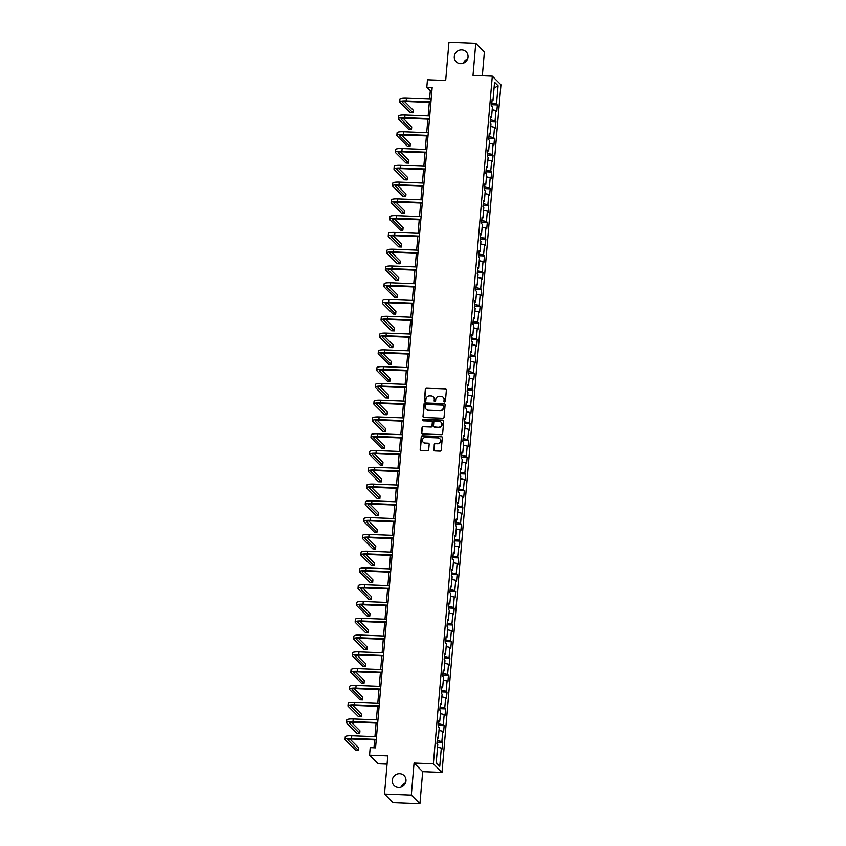<?xml version="1.0" encoding="UTF-8"?>
<svg xmlns="http://www.w3.org/2000/svg" width="846" height="846" viewBox="0 0 846 846"><rect width="100%" height="100%" fill="white"/><g stroke="black" fill="none" stroke-linecap="round" stroke-linejoin="round"><path stroke-width="1.27" d="M444.615 401.998A0.761 0.719 -45 0 0 445.408 401.29L446.371 390.069A1.079 1.036 -45 0 0 445.408 388.97L426.469 388.229A1.079 1.036 -45 0 0 425.327 389.245L424.364 400.465A0.761 0.719 -45 0 0 425.041 401.226A0.761 0.719 -45 0 0 425.834 400.518L425.961 399.069A3.458 3.299 -45 0 1 429.62 395.822L431.196 395.886A3.458 3.299 -45 0 1 434.273 399.397L434.157 400.845A0.761 0.719 -45 0 0 434.823 401.617A0.761 0.719 -45 0 0 435.627 400.898L435.753 399.449A3.458 3.299 -45 0 1 439.412 396.203L440.988 396.266A3.458 3.299 -45 0 1 444.065 399.777L443.939 401.226A0.761 0.719 -45 0 0 444.615 401.998M399.703 773.699A7.043 6.726 -45 0 0 394.13 785.574A7.043 6.726 -45 0 0 405.319 783.269A7.043 6.726 -45 0 0 399.703 773.699M405.53 782.783A7.043 6.726 -45 0 0 401.311 787.002M461.747 49.925A7.043 6.726 -45 0 0 456.174 61.79A7.043 6.726 -45 0 0 467.373 59.484A7.043 6.726 -45 0 0 461.747 49.925M467.574 58.998A7.043 6.726 -45 0 0 463.354 63.217M433.808 449.797A1.079 1.036 -45 0 0 434.77 450.886L440.089 451.098A1.079 1.036 -45 0 0 441.231 450.083L442.299 437.625A1.079 1.036 -45 0 0 441.337 436.525L422.387 435.785A1.079 1.036 -45 0 0 421.245 436.8L420.176 449.258A1.079 1.036 -45 0 0 421.139 450.358L427.558 450.611A1.079 1.036 -45 0 0 428.711 449.596L429.165 444.266A1.079 1.036 -45 0 0 428.203 443.167L425.02 443.04A2.887 2.76 -45 0 1 422.714 439.116A2.887 2.76 -45 0 1 425.496 437.393L437.974 437.879A2.887 2.76 -45 0 1 440.28 441.802A2.887 2.76 -45 0 1 437.488 443.526L435.415 443.452A1.079 1.036 -45 0 0 434.262 444.457L434.04 450.03A1.079 1.036 -45 0 0 434.22 450.707M482.336 75.759L484.377 51.955L475.759 43.347L448.951 42.3L445.683 80.476L427.452 79.767L426.807 87.297L432.169 87.508L375.561 747.832L370.199 747.621L369.554 755.15L378.173 763.758L387.077 764.107M411.315 795.092L419.933 803.7L422.683 771.647L414.064 763.039L411.315 795.092L384.507 794.045L387.775 755.859L369.554 755.15M414.064 763.039L433.364 763.79L492.309 76.151L500.938 84.759L441.982 772.409L433.364 763.79M475.759 43.347L473.009 75.4L492.309 76.151M442.902 418.262A1.079 1.036 -45 0 0 444.044 417.247L445.112 404.8A1.079 1.036 -45 0 0 444.15 403.701L425.21 402.96A1.079 1.036 -45 0 0 424.058 403.976L423 416.433A1.079 1.036 -45 0 0 423.952 417.522L442.902 418.262M443.706 421.213L442.638 433.67A1.079 1.036 -45 0 1 441.496 434.685L422.545 433.945A1.079 1.036 -45 0 1 421.583 432.845L422.048 427.516A1.079 1.036 -45 0 1 423.19 426.5L430.868 426.796A1.079 1.036 -45 0 0 432.01 425.781L432.317 422.249A1.079 1.036 -45 0 0 431.354 421.149L423.36 420.843A0.761 0.719 -45 0 1 422.757 419.817A0.761 0.719 -45 0 1 423.486 419.362L442.744 420.113A1.079 1.036 -45 0 1 443.706 421.213M419.933 803.7L393.126 802.653L384.507 794.045M442.712 742.439L441.866 741.582L442.754 731.261L443.6 732.107L444.15 725.657L443.304 724.811L444.192 714.479L445.038 715.335L445.588 708.885L444.742 708.028L445.631 697.707L446.477 698.553L447.026 692.102L446.18 691.256L447.069 680.924L447.915 681.781L448.465 675.33L447.619 674.474L448.507 664.152L449.353 664.998L449.903 658.548L449.057 657.702L449.945 647.38L450.791 648.226L451.352 641.776L450.495 640.919L451.383 630.598L452.229 631.444L452.79 624.993L451.933 624.147L452.822 613.826L453.668 614.672L454.228 608.221L453.371 607.365L454.26 597.043L455.106 597.889L455.666 591.439L454.81 590.593L455.698 580.271L456.544 581.117L457.104 574.667L456.248 573.81L457.136 563.489L457.982 564.335L458.543 557.884L457.686 557.038L458.574 546.717L459.42 547.563L459.981 541.112L459.124 540.256L460.013 529.934L460.859 530.78L461.419 524.33L460.562 523.484L461.451 513.162L462.297 514.008L462.857 507.558L462.001 506.701L462.889 496.38L463.735 497.226L464.295 490.775L463.439 489.929L464.327 479.608L465.173 480.454L465.734 474.003L464.877 473.147L465.765 462.825L466.611 463.682L467.172 457.221L466.315 456.375L467.204 446.054L468.05 446.9L468.61 440.449L467.753 439.603L468.642 429.271L469.488 430.128L470.048 423.666L469.192 422.82L470.08 412.499L470.926 413.345L471.486 406.894L470.63 406.048L471.518 395.717L472.364 396.573L472.925 390.112L472.068 389.266L472.956 378.945L473.802 379.791L474.363 373.34L473.506 372.494L474.395 362.162L475.24 363.019L475.801 356.557L474.944 355.711L475.833 345.39L476.679 346.236L477.239 339.785L476.383 338.939L477.271 328.608L478.117 329.464L478.677 323.003L477.821 322.157L478.709 311.836L479.555 312.682L480.116 306.231L479.259 305.385L480.147 295.053L480.993 295.91L481.554 289.459L480.697 288.602L481.586 278.281L482.432 279.127L482.992 272.676L482.135 271.83L483.024 261.499L483.87 262.355L484.43 255.904L483.574 255.048L484.462 244.727L485.308 245.573L485.868 239.122L485.012 238.276L485.9 227.944L486.746 228.801L487.307 222.35L486.45 221.493L487.338 211.172L488.184 212.018L488.745 205.567L487.888 204.721L488.777 194.39L489.623 195.246L490.183 188.795L489.326 187.939L490.215 177.618L491.061 178.464L491.621 172.013L490.765 171.167L491.653 160.846L492.499 161.692L493.059 155.241L492.203 154.384L493.091 144.063L493.937 144.909L494.498 138.458L493.641 137.612L494.529 127.291L495.375 128.137L495.936 121.687L495.079 120.83L495.968 110.509L496.824 111.355L497.374 104.904L496.517 104.058L498.093 85.774L494.55 82.231L492.985 100.515L492.129 99.669L491.579 106.12L492.425 106.977L491.547 117.298L490.691 116.452L490.141 122.903L490.987 123.749L490.109 134.07L489.252 133.224L488.702 139.675L489.548 140.531L488.671 150.852L487.814 149.996L487.264 156.457L488.11 157.303L487.233 167.624L486.376 166.778L485.826 173.229L486.672 174.075L485.794 184.407L484.938 183.55L484.388 190.012L485.234 190.858L484.356 201.179L483.5 200.333L482.95 206.784L483.796 207.63L482.918 217.961L482.061 217.105L481.511 223.566L482.357 224.412L481.48 234.733L480.623 233.887L480.073 240.338L480.919 241.184L480.031 251.516L479.185 250.659L478.635 257.121L479.481 257.967L478.593 268.288L477.747 267.442L477.197 273.893L478.043 274.739L477.155 285.07L476.309 284.214L475.759 290.675L476.605 291.521L475.716 301.842L474.87 300.996L474.32 307.447L475.166 308.293L474.278 318.625L473.432 317.768L472.882 324.219L473.728 325.076L472.84 335.397L471.994 334.551L471.444 341.001L472.29 341.847L471.402 352.179L470.556 351.323L470.006 357.773L470.852 358.63L469.964 368.951L469.118 368.105L468.568 374.556L469.414 375.402L468.525 385.734L467.679 384.877L467.129 391.328L467.975 392.184L467.087 402.506L466.241 401.66L465.691 408.11L466.537 408.956L465.649 419.288L464.803 418.432L464.253 424.882L465.099 425.739L464.211 436.06L463.365 435.214L462.815 441.665L463.661 442.511L462.773 452.832L461.927 451.986L461.377 458.437L462.223 459.293L461.334 469.615L460.488 468.769L459.938 475.219L460.784 476.065L459.896 486.387L459.05 485.541L458.5 491.991L459.346 492.848L458.458 503.169L457.612 502.323L457.062 508.774L457.908 509.62L457.02 519.941L456.174 519.095L455.624 525.546L456.47 526.402L455.582 536.724L454.736 535.878L454.186 542.328L455.032 543.174L454.143 553.495L453.297 552.65L452.747 559.1L453.593 559.957L452.705 570.278L451.859 569.432L451.309 575.883L452.155 576.729L451.267 587.05L450.421 586.204L449.871 592.655L450.717 593.511L449.829 603.833L448.983 602.987L448.433 609.437L449.279 610.283L448.391 620.604L447.545 619.758L446.995 626.209L447.841 627.066L446.952 637.387L446.106 636.53L445.556 642.992L446.402 643.838L445.514 654.159L444.668 653.313L444.118 659.764L444.964 660.61L444.076 670.941L443.23 670.085L442.68 676.546L443.526 677.392L442.638 687.713L441.792 686.867L441.242 693.318L442.088 694.164L441.2 704.496L440.354 703.639L439.804 710.101L440.65 710.947L439.761 721.268L438.915 720.422L438.365 726.873L439.211 727.719L438.323 738.05L437.477 737.194L436.917 743.655L437.773 744.501L436.208 762.785L439.751 766.317L441.316 748.033L442.162 748.89L442.712 742.439L437.044 742.217M437.181 740.599L441.866 741.582M438.979 730.468L442.754 731.261M438.323 738.05L437.382 738.262M438.619 723.827L443.304 724.811M440.417 713.686L444.192 714.479M439.761 721.268L438.82 721.479M440.057 707.045L444.742 708.028M441.855 696.914L445.631 697.707M441.2 704.496L440.258 704.707M441.496 690.273L446.18 691.256M443.293 680.131L447.069 680.924M442.638 687.713L441.697 687.925M442.934 673.49L447.619 674.474M444.732 663.359L448.507 664.152M444.076 670.941L443.135 671.153M444.372 656.718L449.057 657.702M446.17 646.577L449.945 647.38M445.514 654.159L444.573 654.381M445.81 639.936L450.495 640.919M447.608 629.805L451.383 630.598M446.952 637.387L446.011 637.598M447.248 623.164L451.933 624.147M449.046 613.022L452.822 613.826M448.391 620.604L447.449 620.827M448.687 606.381L453.371 607.365M450.484 596.25L454.26 597.043M449.829 603.833L448.888 604.044M450.125 589.609L454.81 590.593M451.923 579.468L455.698 580.271M451.267 587.05L450.326 587.272M451.563 572.827L456.248 573.81M453.361 562.696L457.136 563.489M452.705 570.278L451.764 570.49M453.001 556.055L457.686 557.038M454.799 545.913L458.574 546.717M454.143 553.495L453.202 553.718M454.439 539.272L459.124 540.256M456.237 529.141L460.013 529.934M455.582 536.724L454.64 536.935M455.878 522.5L460.562 523.484M457.675 512.369L461.451 513.162M457.02 519.941L456.079 520.163M457.316 505.718L462.001 506.701M459.114 495.587L462.889 496.38M458.458 503.169L457.517 503.381M458.754 488.946L463.439 489.929M460.552 478.815L464.327 479.608M459.896 486.387L458.955 486.609M460.192 472.163L464.877 473.147M461.99 462.032L465.765 462.825M461.334 469.615L460.393 469.826M461.63 455.391L466.315 456.375M463.428 445.26L467.204 446.054M462.773 452.832L461.831 453.054M463.069 438.609L467.753 439.603M464.866 428.478L468.642 429.271M464.211 436.06L463.27 436.272M464.507 421.837L469.192 422.82M466.305 411.706L470.08 412.499M465.649 419.288L464.708 419.5M465.945 405.054L470.63 406.048M467.743 394.923L471.518 395.717M467.087 402.506L466.146 402.717M467.383 388.282L472.068 389.266M469.181 378.151L472.956 378.945M468.525 385.734L467.584 385.945M468.821 371.5L473.506 372.494M470.619 361.369L474.395 362.162M469.964 368.951L469.022 369.163M470.26 354.728L474.944 355.711M472.057 344.597L475.833 345.39M471.402 352.179L470.461 352.391M471.698 337.945L476.383 338.939M473.496 327.814L477.271 328.608M472.84 335.397L471.899 335.608M473.136 321.173L477.821 322.157M474.934 311.042L478.709 311.836M474.278 318.625L473.337 318.836M474.574 304.391L479.259 305.385M476.372 294.26L480.147 295.053M475.716 301.842L474.775 302.054M476.012 287.619L480.697 288.602M477.81 277.488L481.586 278.281M477.155 285.07L476.213 285.282M477.461 270.847L482.135 271.83M479.248 260.705L483.024 261.499M478.593 268.288L477.652 268.499M478.899 254.064L483.574 255.048M480.687 243.934L484.462 244.727M480.031 251.516L479.09 251.727M480.338 237.292L485.012 238.276M482.125 227.151L485.9 227.944M481.48 234.733L480.528 234.945M481.776 220.51L486.45 221.493M483.563 210.379L487.338 211.172M482.918 217.961L481.966 218.173M483.214 203.738L487.888 204.721M485.001 193.597L488.777 194.39M484.356 201.179L483.404 201.39M484.652 186.955L489.326 187.939M486.439 176.825L490.215 177.618M485.794 184.407L484.853 184.618M486.09 170.183L490.765 171.167M487.878 160.042L491.653 160.846M487.233 167.624L486.291 167.846M487.529 153.401L492.203 154.384M489.316 143.27L493.091 144.063M488.671 150.852L487.73 151.064M488.967 136.629L493.641 137.612M490.754 126.488L494.529 127.291M490.109 134.07L489.168 134.292M490.405 119.846L495.079 120.83M492.192 109.716L495.968 110.509M491.547 117.298L490.606 117.509M491.843 103.075L496.517 104.058M494.043 88.09L498.093 85.774M492.985 100.515L492.044 100.737M422.683 771.647L441.982 772.409M426.807 87.297L430.297 90.786L429.588 99.109M429.313 102.355L428.15 115.891M427.875 119.138L426.712 132.663M426.437 135.91L425.274 149.446M424.999 152.692L423.835 166.218M423.56 169.464L422.397 183M422.122 186.247L420.959 199.772M420.674 203.019L419.521 216.555M419.235 219.801L418.083 233.327M417.797 236.573L416.644 250.109M416.359 253.356L415.206 266.881M414.921 270.128L413.768 283.664M413.483 286.91L412.33 300.436M412.044 303.682L410.892 317.218M410.606 320.465L409.453 333.99M409.168 337.237L408.015 350.773M407.73 354.019L406.577 367.545M406.292 370.791L405.139 384.327M404.853 387.574L403.701 401.099M403.415 404.346L402.262 417.882M401.977 421.128L400.824 434.654M400.539 437.9L399.386 451.436M399.101 454.672L397.948 468.208M397.662 471.455L396.51 484.991M396.224 488.227L395.071 501.763M394.786 505.009L393.633 518.535M393.348 521.781L392.195 535.317M391.91 538.564L390.757 552.089M390.471 555.336L389.319 568.872M389.033 572.118L387.88 585.644M387.595 588.89L386.442 602.426M386.157 605.673L385.004 619.198M384.719 622.445L383.566 635.981M383.28 639.227L382.128 652.752M381.842 655.999L380.689 669.535M380.404 672.782L379.251 686.307M378.966 689.553L377.813 703.089M377.528 706.336L376.375 719.861M376.089 723.108L374.937 736.644M374.651 739.89L373.974 747.769M436.24 762.415L439.751 766.317M437.541 747.24L441.316 748.033M431.883 90.85L430.297 90.786M491.706 104.682L497.374 104.904M490.268 121.464L495.936 121.687M488.819 138.236L494.498 138.458M487.381 155.019L493.059 155.241M485.942 171.791L491.621 172.013M484.504 188.573L490.183 188.795M483.066 205.345L488.745 205.567M481.628 222.128L487.307 222.35M480.19 238.9L485.868 239.122M478.751 255.682L484.43 255.904M477.313 272.454L482.992 272.676M475.875 289.237L481.554 289.459M474.437 306.009L480.116 306.231M472.999 322.791L478.677 323.003M471.56 339.563L477.239 339.785M470.122 356.335L475.801 356.557M468.684 373.118L474.363 373.34M467.246 389.89L472.925 390.112M465.808 406.672L471.486 406.894M464.369 423.444L470.048 423.666M462.931 440.227L468.61 440.449M461.493 456.999L467.172 457.221M460.055 473.781L465.734 474.003M458.617 490.553L464.295 490.775M457.178 507.336L462.857 507.558M455.74 524.108L461.419 524.33M454.302 540.89L459.981 541.112M452.864 557.662L458.543 557.884M451.426 574.445L457.104 574.667M449.987 591.217L455.666 591.439M448.549 607.999L454.228 608.221M447.111 624.771L452.79 624.993M445.673 641.554L451.352 641.776M444.235 658.325L449.903 658.548M442.796 675.108L448.465 675.33M441.358 691.88L447.026 692.102M439.92 708.662L445.588 708.885M438.482 725.434L444.15 725.657M444.277 401.892A0.761 0.719 -45 0 1 444.171 401.459L444.298 400.01A3.458 3.299 -45 0 0 443.251 397.313M433.469 396.933A3.458 3.299 -45 0 1 434.506 399.629L434.389 401.078A0.761 0.719 -45 0 0 434.484 401.512M446.191 389.393A1.079 1.036 -45 0 0 445.641 389.202L426.701 388.462A1.079 1.036 -45 0 0 425.559 389.477L424.597 400.697A0.761 0.719 -45 0 0 424.692 401.131M444.933 404.113A1.079 1.036 -45 0 0 444.383 403.933L425.443 403.193A1.079 1.036 -45 0 0 424.301 404.208L423.233 416.666A1.079 1.036 -45 0 0 423.412 417.342M443.537 405.9A0.761 0.719 -45 0 0 442.87 405.128L426.236 404.483A0.761 0.719 -45 0 0 425.432 405.192L425.305 406.725A3.458 3.299 -45 0 0 428.383 410.236L439.751 410.68A3.458 3.299 -45 0 0 443.41 407.434L443.769 406.133A0.761 0.719 -45 0 0 443.441 405.467M426.352 409.411A3.458 3.299 -45 0 0 428.615 410.469L428.383 410.236M443.769 406.133L443.642 407.666A3.458 3.299 -45 0 1 439.983 410.913L428.615 410.469M432.137 421.572A1.079 1.036 -45 0 1 432.549 422.482L432.243 426.014A1.079 1.036 -45 0 1 431.1 427.029L423.423 426.733A1.079 1.036 -45 0 0 422.281 427.748L421.816 433.078A1.079 1.036 -45 0 0 422.006 433.755M443.526 420.536A1.079 1.036 -45 0 0 442.976 420.346L423.719 419.595A0.761 0.719 -45 0 0 423.011 420.737M438.841 427.114A2.887 2.76 -45 0 0 441.126 422.239A2.887 2.76 -45 0 0 439.328 421.467L434.929 421.287A1.079 1.036 -45 0 0 433.787 422.302L433.49 425.845A1.079 1.036 -45 0 0 434.453 426.944L439.074 427.346A2.887 2.76 -45 0 0 441.242 422.365M433.903 426.754A1.079 1.036 -45 0 0 434.685 427.177L434.453 426.944M439.074 427.346L434.685 427.177M439.888 438.778A2.887 2.76 -45 0 1 437.72 443.759L435.648 443.685A1.079 1.036 -45 0 0 434.495 444.689L434.04 450.03M423.338 442.373A2.887 2.76 -45 0 0 425.252 443.272L425.02 443.04M428.985 443.579A1.079 1.036 -45 0 0 428.436 443.399L425.252 443.272M442.12 436.948A1.079 1.036 -45 0 0 441.57 436.758L422.619 436.018A1.079 1.036 -45 0 0 421.477 437.033L420.409 449.49A1.079 1.036 -45 0 0 420.599 450.167M430.889 102.419L406.789 101.478A5.51 1.089 -175.1 0 0 402.463 102.176A5.51 1.089 -175.1 0 0 402.59 102.429L412.943 112.782L410.268 112.677L399.904 102.324A8.259 1.629 4.9 0 1 399.724 101.932L399.957 99.246A8.259 1.629 4.9 0 1 406.44 98.21L431.164 99.172M399.724 101.932A8.259 1.629 4.9 0 1 406.207 100.896L430.942 101.869M412.943 112.782L413.176 110.086L404.578 101.499M429.451 119.201L405.35 118.26A5.51 1.089 -175.1 0 0 401.025 118.948A5.51 1.089 -175.1 0 0 401.152 119.212L411.505 129.554L408.83 129.449L398.466 119.106A8.259 1.629 4.9 0 1 398.286 118.715L398.519 116.029A8.259 1.629 4.9 0 1 405.001 114.982L429.726 115.955M398.286 118.715A8.259 1.629 4.9 0 1 404.769 117.679L429.504 118.641M411.505 129.554L411.738 126.868L403.14 118.281M428.013 135.973L403.912 135.032A5.51 1.089 -175.1 0 0 399.587 135.73A5.51 1.089 -175.1 0 0 399.714 135.984L410.067 146.337L407.391 146.231L397.028 135.878A8.259 1.629 4.9 0 1 396.848 135.487L397.081 132.801A8.259 1.629 4.9 0 1 403.563 131.764L428.288 132.727M396.848 135.487A8.259 1.629 4.9 0 1 403.331 134.451L428.065 135.413M410.067 146.337L410.299 143.64L401.702 135.053M426.574 152.756L402.474 151.815A5.51 1.089 -175.1 0 0 398.149 152.502A5.51 1.089 -175.1 0 0 398.276 152.766L408.629 163.109L405.953 163.003L395.59 152.661A8.259 1.629 4.9 0 1 395.41 152.269L395.642 149.583A8.259 1.629 4.9 0 1 402.125 148.536L426.849 149.509M395.41 152.269A8.259 1.629 4.9 0 1 401.892 151.233L426.617 152.195M408.629 163.109L408.861 160.423L400.264 151.836M425.136 169.528L401.036 168.587A5.51 1.089 -175.1 0 0 396.711 169.285A5.51 1.089 -175.1 0 0 396.837 169.538L407.19 179.891L404.515 179.786L394.151 169.433A8.259 1.629 4.9 0 1 393.972 169.041L394.204 166.355A8.259 1.629 4.9 0 1 400.687 165.319L425.411 166.281M393.972 169.041A8.259 1.629 4.9 0 1 400.454 168.005L425.178 168.967M407.19 179.891L407.423 177.195L398.826 168.608M423.698 186.31L399.598 185.369A5.51 1.089 -175.1 0 0 395.272 186.057A5.51 1.089 -175.1 0 0 395.399 186.321L405.752 196.663L403.077 196.558L392.713 186.215A8.259 1.629 4.9 0 1 392.533 185.824L392.766 183.138A8.259 1.629 4.9 0 1 399.238 182.091L423.973 183.064M392.533 185.824A8.259 1.629 4.9 0 1 399.016 184.788L423.74 185.75M405.752 196.663L405.985 193.977L397.387 185.39M422.26 203.082L398.159 202.141A5.51 1.089 -175.1 0 0 393.834 202.839A5.51 1.089 -175.1 0 0 393.961 203.093L404.314 213.435L401.639 213.34L391.275 202.987A8.259 1.629 4.9 0 1 391.095 202.596L391.328 199.91A8.259 1.629 4.9 0 1 397.8 198.873L422.535 199.836M391.095 202.596A8.259 1.629 4.9 0 1 397.578 201.56L422.302 202.522M404.314 213.435L404.547 210.749L395.949 202.162M420.822 219.865L396.721 218.913A5.51 1.089 -175.1 0 0 392.396 219.611A5.51 1.089 -175.1 0 0 392.523 219.875L402.876 230.218L400.2 230.112L389.837 219.77A8.259 1.629 4.9 0 1 389.657 219.378L389.89 216.692A8.259 1.629 4.9 0 1 396.362 215.645L421.097 216.618M389.657 219.378A8.259 1.629 4.9 0 1 396.14 218.331L420.864 219.304M402.876 230.218L403.108 227.532L394.511 218.945M419.383 236.637L395.283 235.696A5.51 1.089 -175.1 0 0 390.958 236.394A5.51 1.089 -175.1 0 0 391.085 236.647L401.438 246.99L398.762 246.895L388.399 236.542A8.259 1.629 4.9 0 1 388.219 236.15L388.451 233.464A8.259 1.629 4.9 0 1 394.923 232.428L419.658 233.39M388.219 236.15A8.259 1.629 4.9 0 1 394.701 235.114L419.426 236.076M401.438 246.99L401.67 244.304L393.073 235.717M417.945 253.419L393.845 252.468A5.51 1.089 -175.1 0 0 389.52 253.166A5.51 1.089 -175.1 0 0 389.646 253.43L399.999 263.772L397.324 263.666L386.96 253.324A8.259 1.629 4.9 0 1 386.781 252.933L387.013 250.247A8.259 1.629 4.9 0 1 393.485 249.2L418.22 250.173M386.781 252.933A8.259 1.629 4.9 0 1 393.263 251.886L417.987 252.859M399.999 263.772L400.232 261.086L391.635 252.499M416.507 270.191L392.407 269.25A5.51 1.089 -175.1 0 0 388.081 269.948A5.51 1.089 -175.1 0 0 388.208 270.202L398.561 280.544L395.886 280.438L385.522 270.096A8.259 1.629 4.9 0 1 385.342 269.705L385.575 267.019A8.259 1.629 4.9 0 1 392.047 265.982L416.782 266.945M385.342 269.705A8.259 1.629 4.9 0 1 391.825 268.668L416.549 269.631M398.561 280.544L398.794 277.858L390.196 269.271M415.069 286.974L390.968 286.022A5.51 1.089 -175.1 0 0 386.643 286.72A5.51 1.089 -175.1 0 0 386.77 286.984L397.123 297.327L394.448 297.221L384.084 286.879A8.259 1.629 4.9 0 1 383.904 286.487L384.137 283.801A8.259 1.629 4.9 0 1 390.609 282.754L415.344 283.727M383.904 286.487A8.259 1.629 4.9 0 1 390.387 285.44L415.111 286.413M397.123 297.327L397.356 294.641L388.758 286.054M413.631 303.746L389.53 302.805A5.51 1.089 -175.1 0 0 385.205 303.492A5.51 1.089 -175.1 0 0 385.332 303.756L395.685 314.099L393.009 313.993L382.646 303.651A8.259 1.629 4.9 0 1 382.466 303.259L382.699 300.573A8.259 1.629 4.9 0 1 389.171 299.537L413.906 300.499M382.466 303.259A8.259 1.629 4.9 0 1 388.949 302.223L413.673 303.185M395.685 314.099L395.917 311.413L387.32 302.826M412.192 320.518L388.092 319.577A5.51 1.089 -175.1 0 0 383.767 320.274A5.51 1.089 -175.1 0 0 383.894 320.539L394.247 330.881L391.571 330.775L381.208 320.433A8.259 1.629 4.9 0 1 381.028 320.042L381.26 317.345A8.259 1.629 4.9 0 1 387.732 316.309L412.467 317.282M381.028 320.042A8.259 1.629 4.9 0 1 387.51 318.995L412.235 319.968M394.247 330.881L394.479 328.195L385.882 319.608M410.754 337.3L386.654 336.359A5.51 1.089 -175.1 0 0 382.329 337.046A5.51 1.089 -175.1 0 0 382.455 337.311L392.808 347.653L390.133 347.547L379.769 337.205A8.259 1.629 4.9 0 1 379.59 336.814L379.822 334.128A8.259 1.629 4.9 0 1 386.294 333.091L411.029 334.054M379.59 336.814A8.259 1.629 4.9 0 1 386.072 335.777L410.796 336.74M392.808 347.653L393.041 344.967L384.444 336.38M409.316 354.072L385.216 353.131A5.51 1.089 -175.1 0 0 380.89 353.829A5.51 1.089 -175.1 0 0 381.017 354.093L391.37 364.436L388.695 364.33L378.331 353.988A8.259 1.629 4.9 0 1 378.151 353.596L378.384 350.9A8.259 1.629 4.9 0 1 384.856 349.863L409.591 350.836M378.151 353.596A8.259 1.629 4.9 0 1 384.634 352.549L409.358 353.522M391.37 364.436L391.603 361.75L383.005 353.163M407.878 370.855L383.777 369.914A5.51 1.089 -175.1 0 0 379.452 370.601A5.51 1.089 -175.1 0 0 379.579 370.865L389.932 381.208L387.246 381.102L376.893 370.76A8.259 1.629 4.9 0 1 376.713 370.368L376.946 367.682A8.259 1.629 4.9 0 1 383.418 366.646L408.153 367.608M376.713 370.368A8.259 1.629 4.9 0 1 383.196 369.332L407.92 370.294M389.932 381.208L390.165 378.522L381.567 369.935M406.44 387.627L382.339 386.685A5.51 1.089 -175.1 0 0 378.014 387.383A5.51 1.089 -175.1 0 0 378.141 387.648L388.494 397.99L385.808 397.884L375.455 387.542A8.259 1.629 4.9 0 1 375.275 387.151L375.497 384.454A8.259 1.629 4.9 0 1 381.98 383.418L406.715 384.38M375.275 387.151A8.259 1.629 4.9 0 1 381.758 386.104L406.482 387.077M388.494 397.99L388.726 395.304L380.129 386.717M405.001 404.409L380.901 403.468A5.51 1.089 -175.1 0 0 376.576 404.155A5.51 1.089 -175.1 0 0 376.703 404.42L387.056 414.762L384.37 414.656L374.017 404.314A8.259 1.629 4.9 0 1 373.837 403.923L374.059 401.237A8.259 1.629 4.9 0 1 380.541 400.2L405.276 401.163M373.837 403.923A8.259 1.629 4.9 0 1 380.319 402.886L405.044 403.849M387.056 414.762L387.288 412.076L378.691 403.489M403.563 421.181L379.463 420.24A5.51 1.089 -175.1 0 0 375.138 420.938A5.51 1.089 -175.1 0 0 375.264 421.202L385.617 431.545L382.931 431.439L372.578 421.097A8.259 1.629 4.9 0 1 372.399 420.705L372.621 418.009A8.259 1.629 4.9 0 1 379.103 416.972L403.838 417.935M372.399 420.705A8.259 1.629 4.9 0 1 378.881 419.658L403.605 420.631M385.617 431.545L385.85 428.859L377.253 420.272M402.125 437.964L378.025 437.022A5.51 1.089 -175.1 0 0 373.699 437.71A5.51 1.089 -175.1 0 0 373.826 437.974L384.179 448.317L381.493 448.211L371.14 437.868A8.259 1.629 4.9 0 1 370.96 437.477L371.183 434.791A8.259 1.629 4.9 0 1 377.665 433.755L402.4 434.717M370.96 437.477A8.259 1.629 4.9 0 1 377.443 436.441L402.167 437.403M384.179 448.317L384.412 445.631L375.814 437.044M400.687 454.736L376.586 453.794A5.51 1.089 -175.1 0 0 372.261 454.492A5.51 1.089 -175.1 0 0 372.388 454.746L382.741 465.099L380.055 464.993L369.702 454.651A8.259 1.629 4.9 0 1 369.522 454.26L369.744 451.563A8.259 1.629 4.9 0 1 376.227 450.527L400.962 451.489M369.522 454.26A8.259 1.629 4.9 0 1 376.005 453.213L400.729 454.186M382.741 465.099L382.974 462.402L374.376 453.826M399.249 471.518L375.148 470.577A5.51 1.089 -175.1 0 0 370.823 471.264A5.51 1.089 -175.1 0 0 370.95 471.529L381.303 481.871L378.617 481.765L368.264 471.423A8.259 1.629 4.9 0 1 368.084 471.032L368.306 468.346A8.259 1.629 4.9 0 1 374.789 467.299L399.524 468.272M368.084 471.032A8.259 1.629 4.9 0 1 374.567 469.995L399.291 470.958M381.303 481.871L381.535 479.185L372.938 470.598M397.81 488.29L373.71 487.349A5.51 1.089 -175.1 0 0 369.385 488.047A5.51 1.089 -175.1 0 0 369.512 488.301L379.865 498.654L377.179 498.548L366.826 488.205A8.259 1.629 4.9 0 1 366.646 487.814L366.868 485.118A8.259 1.629 4.9 0 1 373.35 484.081L398.085 485.044M366.646 487.814A8.259 1.629 4.9 0 1 373.128 486.767L397.853 487.74M379.865 498.654L380.097 495.957L371.5 487.37M396.372 505.073L372.272 504.131A5.51 1.089 -175.1 0 0 367.947 504.819A5.51 1.089 -175.1 0 0 368.073 505.083L378.426 515.426L375.74 515.32L365.387 504.977A8.259 1.629 4.9 0 1 365.208 504.586L365.43 501.9A8.259 1.629 4.9 0 1 371.912 500.853L396.647 501.826M365.208 504.586A8.259 1.629 4.9 0 1 371.69 503.55L396.414 504.512M378.426 515.426L378.659 512.739L370.062 504.153M394.934 521.845L370.834 520.903A5.51 1.089 -175.1 0 0 366.508 521.601A5.51 1.089 -175.1 0 0 366.635 521.855L376.988 532.208L374.302 532.102L363.949 521.749A8.259 1.629 4.9 0 1 363.769 521.369L363.992 518.672A8.259 1.629 4.9 0 1 370.474 517.636L395.209 518.598M363.769 521.369A8.259 1.629 4.9 0 1 370.252 520.322L394.976 521.295M376.988 532.208L377.221 529.511L368.623 520.925M393.496 538.627L369.395 537.686A5.51 1.089 -175.1 0 0 365.07 538.373A5.51 1.089 -175.1 0 0 365.197 538.638L375.55 548.98L372.864 548.874L362.511 538.532A8.259 1.629 4.9 0 1 362.331 538.141L362.553 535.455A8.259 1.629 4.9 0 1 369.036 534.408L393.771 535.381M362.331 538.141A8.259 1.629 4.9 0 1 368.803 537.104L393.538 538.067M375.55 548.98L375.783 546.294L367.185 537.707M392.058 555.399L367.957 554.458A5.51 1.089 -175.1 0 0 363.632 555.156A5.51 1.089 -175.1 0 0 363.759 555.41L374.112 565.763L371.426 565.657L361.073 555.304A8.259 1.629 4.9 0 1 360.893 554.913L361.115 552.227A8.259 1.629 4.9 0 1 367.598 551.19L392.333 552.152M360.893 554.913A8.259 1.629 4.9 0 1 367.365 553.876L392.1 554.849M374.112 565.763L374.344 563.066L365.747 554.479M390.619 572.182L366.519 571.24A5.51 1.089 -175.1 0 0 362.194 571.928A5.51 1.089 -175.1 0 0 362.321 572.192L372.674 582.534L369.988 582.429L359.635 572.086A8.259 1.629 4.9 0 1 359.455 571.695L359.677 569.009A8.259 1.629 4.9 0 1 366.159 567.962L390.894 568.935M359.455 571.695A8.259 1.629 4.9 0 1 365.927 570.659L390.662 571.621M372.674 582.534L372.906 579.848L364.309 571.262M389.181 588.953L365.081 588.012A5.51 1.089 -175.1 0 0 360.756 588.71A5.51 1.089 -175.1 0 0 360.882 588.964L371.235 599.317L368.549 599.211L358.196 588.858A8.259 1.629 4.9 0 1 358.017 588.467L358.239 585.781A8.259 1.629 4.9 0 1 364.721 584.745L389.456 585.707M358.017 588.467A8.259 1.629 4.9 0 1 364.489 587.431L389.223 588.404M371.235 599.317L371.468 596.62L362.871 588.033M387.743 605.736L363.643 604.795A5.51 1.089 -175.1 0 0 359.317 605.482A5.51 1.089 -175.1 0 0 359.444 605.747L369.797 616.089L367.111 615.983L356.758 605.641A8.259 1.629 4.9 0 1 356.578 605.25L356.8 602.563A8.259 1.629 4.9 0 1 363.283 601.517L388.018 602.489M356.578 605.25A8.259 1.629 4.9 0 1 363.05 604.213L387.785 605.176M369.797 616.089L370.03 613.403L361.432 604.816M386.305 622.508L362.204 621.567A5.51 1.089 -175.1 0 0 357.879 622.265A5.51 1.089 -175.1 0 0 358.006 622.519L368.359 632.871L365.673 632.766L355.32 622.413A8.259 1.629 4.9 0 1 355.14 622.022L355.362 619.335A8.259 1.629 4.9 0 1 361.845 618.299L386.58 619.261M355.14 622.022A8.259 1.629 4.9 0 1 361.612 620.985L386.347 621.947M368.359 632.871L368.592 630.175L359.994 621.588M384.867 639.29L360.766 638.349A5.51 1.089 -175.1 0 0 356.441 639.037A5.51 1.089 -175.1 0 0 356.568 639.301L366.921 649.643L364.235 649.538L353.882 639.195A8.259 1.629 4.9 0 1 353.702 638.804L353.924 636.118A8.259 1.629 4.9 0 1 360.407 635.071L385.142 636.044M353.702 638.804A8.259 1.629 4.9 0 1 360.174 637.768L384.909 638.73M366.921 649.643L367.153 646.957L358.556 638.37M383.428 656.062L359.328 655.121A5.51 1.089 -175.1 0 0 355.003 655.819A5.51 1.089 -175.1 0 0 355.13 656.073L365.483 666.426L362.797 666.32L352.444 655.967A8.259 1.629 4.9 0 1 352.264 655.576L352.486 652.89A8.259 1.629 4.9 0 1 358.968 651.854L383.703 652.816M352.264 655.576A8.259 1.629 4.9 0 1 358.736 654.54L383.471 655.502M365.483 666.426L365.715 663.729L357.118 655.142M381.99 672.845L357.879 671.904A5.51 1.089 -175.1 0 0 353.565 672.591A5.51 1.089 -175.1 0 0 353.691 672.856L364.044 683.198L361.358 683.092L351.005 672.75A8.259 1.629 4.9 0 1 350.826 672.359L351.048 669.672A8.259 1.629 4.9 0 1 357.53 668.626L382.265 669.598M350.826 672.359A8.259 1.629 4.9 0 1 357.298 671.322L382.032 672.284M364.044 683.198L364.277 680.512L355.68 671.925M380.552 689.617L356.441 688.676A5.51 1.089 -175.1 0 0 352.126 689.374A5.51 1.089 -175.1 0 0 352.253 689.627L362.606 699.97L359.92 699.875L349.567 689.522A8.259 1.629 4.9 0 1 349.387 689.13L349.61 686.444A8.259 1.629 4.9 0 1 356.092 685.408L380.827 686.37M349.387 689.13A8.259 1.629 4.9 0 1 355.859 688.094L380.594 689.056M362.606 699.97L362.839 697.284L354.241 688.697M379.114 706.399L355.003 705.448A5.51 1.089 -175.1 0 0 350.688 706.146A5.51 1.089 -175.1 0 0 350.815 706.41L361.168 716.752L358.482 716.647L348.129 706.304A8.259 1.629 4.9 0 1 347.949 705.913L348.171 703.227A8.259 1.629 4.9 0 1 354.654 702.18L379.389 703.153M347.949 705.913A8.259 1.629 4.9 0 1 354.421 704.866L379.156 705.839M361.168 716.752L361.401 714.066L352.803 705.479M377.676 723.171L353.565 722.23A5.51 1.089 -175.1 0 0 349.25 722.928A5.51 1.089 -175.1 0 0 349.377 723.182L359.73 733.524L357.044 733.429L346.691 723.076A8.259 1.629 4.9 0 1 346.511 722.685L346.733 719.999A8.259 1.629 4.9 0 1 353.216 718.963L377.951 719.925M346.511 722.685A8.259 1.629 4.9 0 1 352.983 721.649L377.718 722.611M359.73 733.524L359.962 730.838L351.365 722.251M376.237 739.954L352.126 739.002A5.51 1.089 -175.1 0 0 347.812 739.7A5.51 1.089 -175.1 0 0 347.939 739.964L358.292 750.307L355.606 750.201L345.253 739.859A8.259 1.629 4.9 0 1 345.062 739.467L345.295 736.781A8.259 1.629 4.9 0 1 351.777 735.734L376.512 736.707M345.062 739.467A8.259 1.629 4.9 0 1 351.545 738.421L376.28 739.393M358.292 750.307L358.524 747.621L349.927 739.034M406.44 98.21L406.207 100.896M405.001 114.982L404.769 117.679M403.563 131.764L403.331 134.451M402.125 148.536L401.892 151.233M400.687 165.319L400.454 168.005M399.238 182.091L399.016 184.788M397.8 198.873L397.578 201.56M396.362 215.645L396.14 218.331M394.923 232.428L394.701 235.114M393.485 249.2L393.263 251.886M392.047 265.982L391.825 268.668M390.609 282.754L390.387 285.44M389.171 299.537L388.949 302.223M387.732 316.309L387.51 318.995M386.294 333.091L386.072 335.777M384.856 349.863L384.634 352.549M383.418 366.646L383.196 369.332M381.98 383.418L381.758 386.104M380.541 400.2L380.319 402.886M379.103 416.972L378.881 419.658M377.665 433.755L377.443 436.441M376.227 450.527L376.005 453.213M374.789 467.299L374.567 469.995M373.35 484.081L373.128 486.767M371.912 500.853L371.69 503.55M370.474 517.636L370.252 520.322M369.036 534.408L368.803 537.104M367.598 551.19L367.365 553.876M366.159 567.962L365.927 570.659M364.721 584.745L364.489 587.431M363.283 601.517L363.05 604.213M361.845 618.299L361.612 620.985M360.407 635.071L360.174 637.768M358.968 651.854L358.736 654.54M357.53 668.626L357.298 671.322M356.092 685.408L355.859 688.094M354.654 702.18L354.421 704.866M353.216 718.963L352.983 721.649M351.777 735.734L351.545 738.421"/></g></svg>

